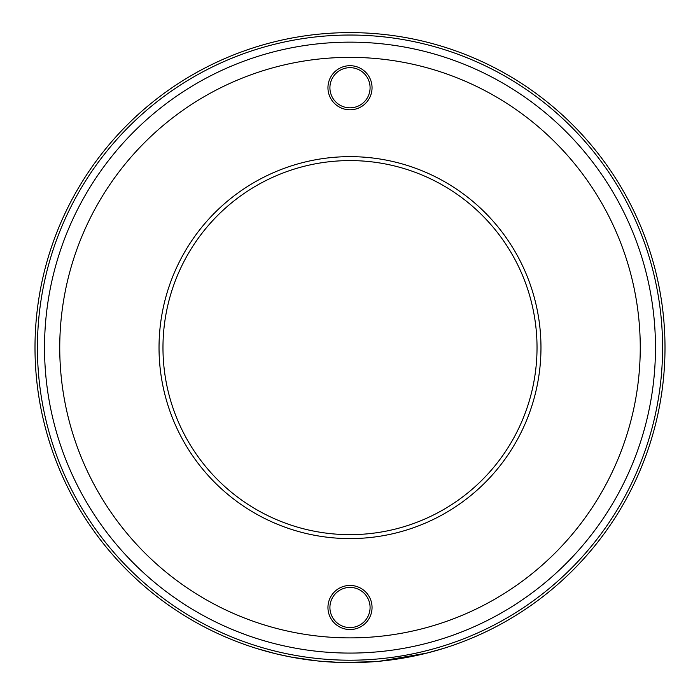 <?xml version="1.0" encoding="UTF-8"?>
<svg xmlns="http://www.w3.org/2000/svg" width="700" height="700" viewBox="0 0 700 700"><rect width="100%" height="100%" fill="white"/><g stroke="black" fill="none" stroke-linecap="round" stroke-linejoin="round"><path stroke-width="1.05" d="M372.05 87.745A22.05 22.05 0 0 1 350 109.795A22.05 22.05 0 0 1 327.95 87.745A22.05 22.05 0 0 1 350 65.695A22.05 22.05 0 0 1 372.05 87.745M329.919 87.745A20.081 20.081 0 0 0 350 107.826A20.081 20.081 0 0 0 370.081 87.745A20.081 20.081 0 0 0 350 67.664A20.081 20.081 0 0 0 329.919 87.745M372.05 607.495A22.05 22.05 0 0 1 350 629.545A22.05 22.05 0 0 1 327.95 607.495A22.05 22.05 0 0 1 350 585.445A22.05 22.05 0 0 1 372.05 607.495M329.919 607.495A20.081 20.081 0 0 0 350 627.576A20.081 20.081 0 0 0 370.081 607.495A20.081 20.081 0 0 0 350 587.414A20.081 20.081 0 0 0 329.919 607.495M540.969 347.62A190.969 190.969 0 0 1 350 538.589A190.969 190.969 0 0 1 159.031 347.62A190.969 190.969 0 0 1 350 156.651A190.969 190.969 0 0 1 540.969 347.62M162.969 347.62A187.031 187.031 0 0 0 350 534.651A187.031 187.031 0 0 0 537.031 347.62A187.031 187.031 0 0 0 350 160.589A187.031 187.031 0 0 0 162.969 347.62M35 347.62A315 315 0 0 1 350 32.62A315 315 0 0 1 665 347.62A315 315 0 0 1 350 662.62A315 315 0 0 1 35 347.62A315 315 0 0 1 350 32.62A315 315 0 0 1 665 347.62A315 315 0 0 1 350 662.62A315 315 0 0 1 35 347.62M272.965 653.056L256.935 648.559L275.301 653.634M276.29 653.87L277.27 654.106M278.18 654.325L284.856 655.812M285.434 655.926L295.846 657.93M300.834 658.761L306.959 659.663M312.226 660.345L316.006 660.782M353.894 662.594L357.884 662.524M376.679 661.491L383.075 660.879M383.338 660.852L427.586 652.916L443.966 648.279L426.405 653.214L379.418 661.246M373.966 661.71L340.979 662.489L319.506 661.141M378.919 661.29L390.635 659.986M400.662 658.516L405.624 657.668M414.706 655.9L418.154 655.156M423.92 653.826L425.294 653.485M425.39 653.468L422.1 654.255M420.131 654.71L417.69 655.261M414.908 655.856L411.644 656.53M408.109 657.212L404.075 657.939M399.866 658.648L392.158 659.785M390.88 659.951L382.891 660.896M381.885 661.001L381.01 661.089M380.756 661.115L380.301 661.159M379.312 661.255L367.666 662.121M365.225 662.253L362.39 662.375M332.955 662.156L332.098 662.113M329.201 661.929L327.276 661.798M323.461 661.5L321.79 661.351M321.011 661.281L313.521 660.503M312.489 660.38L303.957 659.234M303.012 659.094L295.767 657.913M293.912 657.589L287.849 656.425M275.293 653.634L276.544 653.931M276.658 653.957L290.824 657.011M290.736 656.994L317.363 660.923M320.836 661.264L322.026 661.378M289.223 656.705L304.316 659.286M305.06 659.4L305.777 659.496M44.529 347.62A305.471 305.471 0 0 1 350 42.149A305.471 305.471 0 0 1 655.471 347.62A305.471 305.471 0 0 1 350 653.082A305.471 305.471 0 0 1 44.529 347.62M640.255 347.62A290.255 290.255 0 0 0 350 57.365A290.255 290.255 0 0 0 59.745 347.62A290.255 290.255 0 0 0 350 637.875A290.255 290.255 0 0 0 640.255 347.62M662.585 347.62A312.585 312.585 0 0 0 350 35.035A312.585 312.585 0 0 0 37.415 347.62A312.585 312.585 0 0 0 350 660.205A312.585 312.585 0 0 0 662.585 347.62"/></g></svg>
